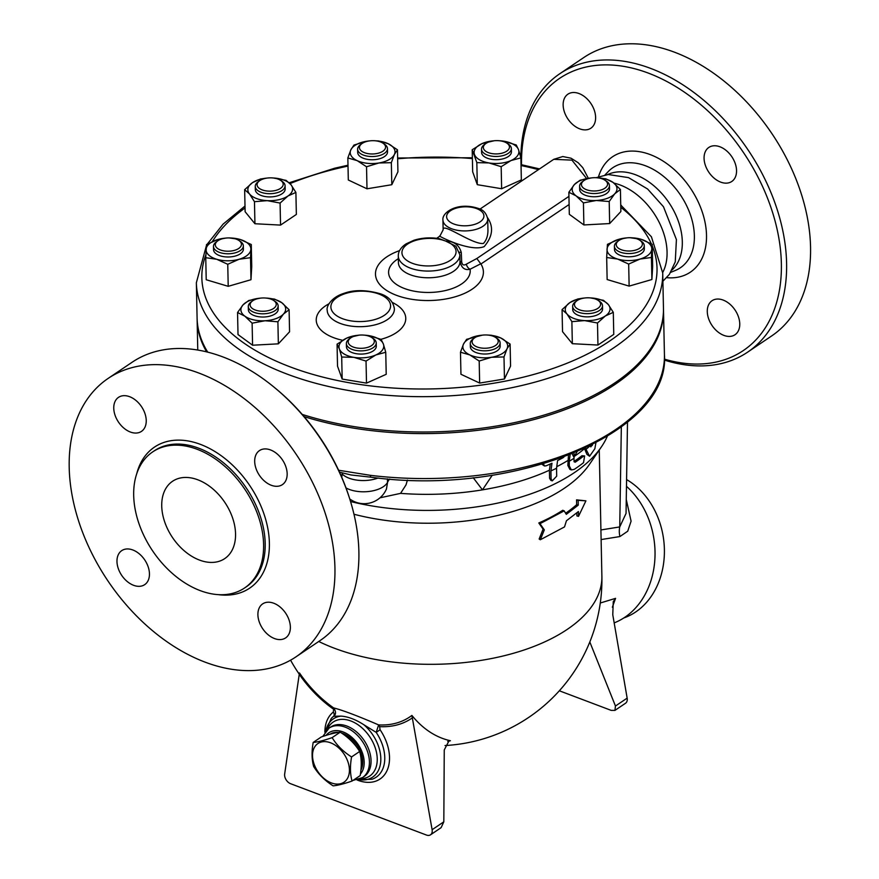 <?xml version="1.0" encoding="UTF-8"?>
<svg xmlns="http://www.w3.org/2000/svg" width="879" height="879" viewBox="0 0 879 879"><rect width="100%" height="100%" fill="white"/><g stroke="black" fill="none" stroke-linecap="round" stroke-linejoin="round"><path stroke-width="1.32" d="M349.82 499.173L349.348 497.69A164.197 110.919 -124 0 0 275.709 388.529L274.501 387.529A167.933 113.435 56 0 1 349.82 499.173A167.933 113.435 56 0 1 319.934 640.681L295.981 656.844A167.933 113.435 -124 0 0 324.285 510.501A167.933 113.435 -124 0 0 199.039 373.114A167.933 113.435 -124 0 0 108.15 378.409A167.933 113.435 -124 0 0 108.029 581.063A167.933 113.435 -124 0 0 295.981 656.844M108.15 378.409L132.103 362.258A167.933 113.435 56 0 1 222.991 356.962A167.933 113.435 56 0 1 274.501 387.529M199.489 560.077A46.642 31.512 56 0 1 164.692 521.917A46.642 31.512 56 0 1 172.559 481.263A46.642 31.512 56 0 1 224.771 502.316A46.642 31.512 56 0 1 224.727 558.604A46.642 31.512 56 0 1 199.489 560.077M197.16 449.29A82.099 55.454 -124 0 0 152.726 451.872A82.099 55.454 -124 0 0 152.671 550.946A82.099 55.454 -124 0 0 244.56 587.996A82.099 55.454 -124 0 0 258.393 516.456A82.099 55.454 -124 0 0 197.16 449.29M130.367 432.028A20.525 13.866 56 0 1 115.061 415.229A20.525 13.866 56 0 1 118.522 397.341A20.525 13.866 56 0 1 141.486 406.603A20.525 13.866 56 0 1 141.475 431.38A20.525 13.866 56 0 1 130.367 432.028M149.452 573.778A20.525 13.866 56 0 1 144.683 584.656A20.525 13.866 56 0 1 121.72 575.393A20.525 13.866 56 0 1 121.731 550.628A20.525 13.866 56 0 1 139.256 553.814A20.525 13.866 56 0 1 149.452 573.778M273.765 603.236A20.525 13.866 56 0 1 289.07 620.025A20.525 13.866 56 0 1 285.609 637.912A20.525 13.866 56 0 1 262.645 628.65A20.525 13.866 56 0 1 262.656 603.884A20.525 13.866 56 0 1 273.765 603.236M254.69 461.475A20.525 13.866 56 0 1 259.448 450.597A20.525 13.866 56 0 1 282.423 459.86A20.525 13.866 56 0 1 282.401 484.626A20.525 13.866 56 0 1 264.876 481.439A20.525 13.866 56 0 1 254.69 461.475M664.337 360.071A167.933 113.435 -124 0 0 747.644 352.138A167.933 113.435 -124 0 0 775.948 205.807A167.933 113.435 -124 0 0 650.702 68.419A167.933 113.435 -124 0 0 559.813 73.715A167.933 113.435 -124 0 0 520.84 157.693M521.522 164.714A164.197 110.919 56 0 1 648.493 73.166A164.197 110.919 56 0 1 781.156 258.096A164.197 110.919 56 0 1 664.381 359.126M736.547 170.592A20.525 13.866 56 0 1 731.789 181.47A20.525 13.866 56 0 1 714.264 178.283A20.525 13.866 56 0 1 704.068 158.319A20.525 13.866 56 0 1 708.826 147.441A20.525 13.866 56 0 1 726.362 150.628A20.525 13.866 56 0 1 736.547 170.592M723.889 335.393A20.525 13.866 56 0 1 708.584 318.605A20.525 13.866 56 0 1 712.045 300.717A20.525 13.866 56 0 1 723.153 300.069A20.525 13.866 56 0 1 738.459 316.858A20.525 13.866 56 0 1 734.998 334.745A20.525 13.866 56 0 1 723.889 335.393M579.008 93.537A20.525 13.866 56 0 1 594.314 110.325A20.525 13.866 56 0 1 590.864 128.213A20.525 13.866 56 0 1 579.755 128.861A20.525 13.866 56 0 1 564.439 112.072A20.525 13.866 56 0 1 567.9 94.185A20.525 13.866 56 0 1 579.008 93.537M747.644 352.138L771.597 335.987A167.933 113.435 -124 0 0 799.901 189.644A167.933 113.435 -124 0 0 674.654 52.257A167.933 113.435 -124 0 0 583.766 57.553L559.813 73.715M672.094 269.93A57.838 39.072 -124 0 0 677.654 219.321A57.838 39.072 -124 0 0 635.506 174.745A57.838 39.072 -124 0 0 607.752 174.547M207.741 352.149A233.232 118.731 178.8 0 1 197.094 318.077L196.358 282.752A233.232 118.731 -1.2 0 0 432.028 396.572A233.232 118.731 -1.2 0 0 662.722 272.984L663.458 308.309A233.232 118.731 178.8 0 1 542.09 415.668A233.232 118.731 178.8 0 1 302.222 414.416M568.933 196.369L476.825 258.514L480.923 264.008A53.971 27.48 178.8 0 1 450.378 298.047A53.971 27.48 178.8 0 1 381.893 286.785A53.971 27.48 178.8 0 1 399.56 250.625M520.884 157.868L510.996 160.56L501.173 166.691L488.966 162.934A22.393 11.394 -1.2 0 0 510.996 160.56A22.393 11.394 -1.2 0 0 518.533 149.705L520.884 157.868L521.346 179.909L501.634 188.732L477.297 184.678L472.671 171.79L472.21 149.749L482.022 143.618A22.393 11.394 -1.2 0 0 474.484 154.473A22.393 11.394 -1.2 0 0 488.966 162.934L476.836 162.626L472.21 149.749M289.103 309.749L283.467 314.045A22.393 11.394 -1.2 0 0 281.774 302.706L289.103 309.749L289.565 331.801L278.357 343.832L252.581 345.216L238.011 334.569L237.55 312.528L243.109 304.793L248.757 300.497L260.184 298.179A22.393 11.394 -1.2 0 0 243.109 304.793A22.393 11.394 -1.2 0 0 244.801 316.132L237.55 312.528M397.462 149.793L394.363 154.506L391.342 162.67L378.904 162.989A22.393 11.394 -1.2 0 0 394.363 154.506A22.393 11.394 -1.2 0 0 388.078 143.662L397.462 149.793L397.923 171.834L391.803 184.711L366.993 188.798L348.304 179.997L347.842 157.956L350.864 149.793A22.393 11.394 -1.2 0 0 357.149 160.637A22.393 11.394 -1.2 0 0 378.904 162.989L366.532 166.757L357.149 160.637L347.842 157.956M295.893 192.402L287.949 196.006L280.082 203.06L267.238 200.654A22.393 11.394 -1.2 0 0 287.949 196.006A22.393 11.394 -1.2 0 0 290.949 184.667L295.893 192.402L296.355 214.443L280.544 225.101L254.932 223.738L245.12 211.718L244.659 189.677L252.526 182.623L260.459 179.008L267.37 178.041M251.273 244.516L250.515 257.679L239.099 259.261A22.393 11.394 -1.2 0 0 250.856 249.372A22.393 11.394 -1.2 0 0 240.242 239.506L251.273 244.516L251.735 266.557L250.976 279.72L228.21 286.323L206.213 279.742L205.752 257.701L206.521 244.538L217.86 239.517L225.958 238.077M584.524 298.014A22.393 11.394 -1.2 0 0 569.922 302.563A22.393 11.394 -1.2 0 0 566.933 313.913A22.393 11.394 -1.2 0 0 584.645 320.604A22.393 11.394 -1.2 0 0 605.356 315.957A22.393 11.394 -1.2 0 0 608.356 304.606A22.393 11.394 -1.2 0 0 590.633 297.915A22.393 11.394 -1.2 0 0 590.292 297.893L603.477 300.321L608.356 304.606L613.3 312.342L613.762 334.383L597.951 345.051L572.339 343.689L562.527 331.658L562.066 309.617L569.922 302.563L577.866 298.959L584.777 297.981M630.199 237.737L641.165 239.308L652.196 244.307L652.657 266.359L651.899 279.522L629.133 286.114L607.136 279.544L606.675 257.503L607.444 244.329L618.783 239.319A22.393 11.394 -1.2 0 0 607.026 249.196A22.393 11.394 -1.2 0 0 617.64 259.063L606.675 257.503M620.409 189.479L614.762 193.776L609.202 201.522L596.27 200.489L583.425 202.906L576.097 195.863A22.393 11.394 -1.2 0 0 596.27 200.489A22.393 11.394 -1.2 0 0 614.762 193.776A22.393 11.394 -1.2 0 0 613.081 182.436L620.409 189.479L620.871 211.531L609.663 223.563L583.887 224.947L569.317 214.311L568.856 192.259L574.416 184.524A22.393 11.394 -1.2 0 0 576.097 195.863L568.856 192.259M385.749 352.259L375.849 354.951A22.393 11.394 -1.2 0 0 383.398 344.107A22.393 11.394 -1.2 0 0 368.916 335.635L381.123 339.382L383.398 344.107L385.749 352.259L386.211 374.311L366.499 383.123L342.162 379.069L337.525 366.191L337.064 344.15L346.886 338.019L359.039 335.152M487.362 335.02L491.416 335.262L500.722 337.943L510.106 344.063L510.567 366.103L504.458 378.992L479.648 383.068L460.948 374.267L460.486 352.226L463.508 344.063L466.606 339.338L482.23 335.174M662.711 272.512A57.838 39.072 -124 0 0 620.255 185.029A57.838 39.072 -124 0 0 613.992 183.129M330.625 734.064A24.26 16.382 56 0 1 334.47 733.119M345.93 736.25A24.26 16.382 56 0 1 356.885 747.447M360.676 756.27A24.26 16.382 56 0 1 361.148 767.037M352.061 781.046L360.17 775.586C361.785 766.345 361.61 758.313 359.665 751.479C354.962 743.843 348.48 737.404 340.217 732.174C335.69 732.57 329.372 734.174 321.274 736.976L313.177 742.436C317.704 742.041 324.021 740.437 332.119 737.635C336.811 745.282 343.293 751.71 351.567 756.94C349.941 766.18 350.117 774.212 352.061 781.046C343.975 783.848 337.657 785.452 333.13 785.848C324.856 780.618 318.385 774.179 313.682 766.543C311.726 759.709 311.562 751.677 313.177 742.436M331.394 782.925A23.326 15.756 -124 0 0 346.744 758.863A23.326 15.756 -124 0 0 314.781 746.787A23.326 15.756 -124 0 0 331.394 782.925M359.665 751.479L351.567 756.94M340.217 732.174L332.119 737.635M341.404 732.965A24.26 16.382 56 0 1 343.074 733.515A24.26 16.382 56 0 1 360.895 770.191M330.043 734.218A24.26 16.382 56 0 1 338.481 732.394M626.584 479.582A74.638 60.365 80.9 0 1 664.392 553.122A74.638 60.365 80.9 0 1 623.837 617.948M474.55 337.899L473.067 338.975A14.932 7.603 -1.2 0 0 470.276 343.524A14.932 7.603 -1.2 0 0 485.351 350.809A14.932 7.603 -1.2 0 0 500.118 342.898A14.932 7.603 -1.2 0 0 499.525 340.854A14.932 7.603 -1.2 0 0 497.14 338.47L495.613 337.459A13.064 6.647 178.8 0 1 497.701 339.547A13.064 6.647 178.8 0 1 482.967 348.194A13.064 6.647 178.8 0 1 474.55 337.899A13.064 6.647 178.8 0 1 495.613 337.459M500.118 342.898L500.184 346.106A14.932 7.603 178.8 0 1 485.428 354.017A14.932 7.603 178.8 0 1 470.342 346.733L470.276 343.524M350.655 337.954L349.172 339.03A14.932 7.603 -1.2 0 0 346.381 343.59A14.932 7.603 -1.2 0 0 358.83 350.809A14.932 7.603 -1.2 0 0 375.355 345.612A14.932 7.603 -1.2 0 0 376.223 342.964A14.932 7.603 -1.2 0 0 373.245 338.525L371.718 337.514A13.064 6.647 178.8 0 1 373.564 343.722A13.064 6.647 178.8 0 1 355.204 347.655A13.064 6.647 178.8 0 1 350.655 337.954A13.064 6.647 178.8 0 1 371.718 337.514M376.223 342.964L376.3 346.172A14.932 7.603 178.8 0 1 375.421 348.831A14.932 7.603 178.8 0 1 358.896 354.017A14.932 7.603 178.8 0 1 346.447 346.798L346.381 343.59M252.57 300.893L251.097 301.969A14.932 7.603 -1.2 0 0 248.296 306.518A14.932 7.603 -1.2 0 0 256.316 313.056A14.932 7.603 -1.2 0 0 271.633 312.353A14.932 7.603 -1.2 0 0 278.149 305.892A14.932 7.603 -1.2 0 0 275.16 301.464L273.633 300.453A13.064 6.647 178.8 0 1 270.545 309.979A13.064 6.647 178.8 0 1 253.844 309.397A13.064 6.647 178.8 0 1 252.57 300.893A13.064 6.647 178.8 0 1 273.633 300.453M278.149 305.892L278.214 309.111A14.932 7.603 178.8 0 1 271.699 315.572A14.932 7.603 178.8 0 1 256.382 316.264A14.932 7.603 178.8 0 1 248.361 309.738L248.296 306.518M217.761 240.857L216.278 241.934A14.932 7.603 -1.2 0 0 213.487 246.494A14.932 7.603 -1.2 0 0 227.969 253.778A14.932 7.603 -1.2 0 0 243.329 245.867A14.932 7.603 -1.2 0 0 240.352 241.428L238.824 240.417A13.064 6.647 178.8 0 1 239.967 247.449A13.064 6.647 178.8 0 1 227.991 251.218A13.064 6.647 178.8 0 1 216.673 247.702A13.064 6.647 178.8 0 1 217.761 240.857A13.064 6.647 178.8 0 1 238.824 240.417M243.329 245.867L243.406 249.076A14.932 7.603 178.8 0 1 228.035 256.987A14.932 7.603 178.8 0 1 213.553 249.702L213.487 246.494M259.525 180.788L258.041 181.865A14.932 7.603 -1.2 0 0 255.251 186.414A14.932 7.603 -1.2 0 0 261.041 192.259A14.932 7.603 -1.2 0 0 276.819 192.809A14.932 7.603 -1.2 0 0 285.093 185.788A14.932 7.603 -1.2 0 0 282.115 181.36L280.588 180.349A13.064 6.647 178.8 0 1 279.302 189.095A13.064 6.647 178.8 0 1 262.151 189.886A13.064 6.647 178.8 0 1 259.525 180.788A13.064 6.647 178.8 0 1 280.588 180.349M285.093 185.788L285.159 189.007A14.932 7.603 178.8 0 1 276.885 196.017A14.932 7.603 178.8 0 1 261.107 195.468A14.932 7.603 178.8 0 1 255.317 189.622L255.251 186.414M361.906 143.618L360.423 144.694A14.932 7.603 -1.2 0 0 357.621 149.254A14.932 7.603 -1.2 0 0 358.225 151.298A14.932 7.603 -1.2 0 0 374.74 156.418A14.932 7.603 -1.2 0 0 387.474 148.628A14.932 7.603 -1.2 0 0 384.486 144.189L382.958 143.178A13.064 6.647 178.8 0 1 378.355 153.188A13.064 6.647 178.8 0 1 359.983 149.397A13.064 6.647 178.8 0 1 361.906 143.618A13.064 6.647 178.8 0 1 382.958 143.178M387.474 148.628L387.54 151.836A14.932 7.603 178.8 0 1 374.817 159.637A14.932 7.603 178.8 0 1 358.291 154.506A14.932 7.603 178.8 0 1 357.687 152.463L357.621 149.254M485.79 143.563L484.307 144.639A14.932 7.603 -1.2 0 0 482.384 146.529A14.932 7.603 -1.2 0 0 481.516 149.188A14.932 7.603 -1.2 0 0 496.602 156.473A14.932 7.603 -1.2 0 0 511.369 148.562A14.932 7.603 -1.2 0 0 508.381 144.134L506.853 143.123A13.064 6.647 178.8 0 1 498.36 153.814A13.064 6.647 178.8 0 1 484.109 145.222A13.064 6.647 178.8 0 1 485.79 143.563A13.064 6.647 178.8 0 1 506.853 143.123M511.369 148.562L511.435 151.77A14.932 7.603 178.8 0 1 496.668 159.681A14.932 7.603 178.8 0 1 481.582 152.397L481.516 149.188M583.876 180.624L582.392 181.7A14.932 7.603 -1.2 0 0 579.602 186.249A14.932 7.603 -1.2 0 0 594.687 193.534A14.932 7.603 -1.2 0 0 609.444 185.623A14.932 7.603 -1.2 0 0 606.466 181.195L604.939 180.184A13.064 6.647 178.8 0 1 603.346 189.084A13.064 6.647 178.8 0 1 585.843 189.446A13.064 6.647 178.8 0 1 583.876 180.624A13.064 6.647 178.8 0 1 587.128 178.953A13.064 6.647 178.8 0 1 604.939 180.184M609.444 185.623L609.521 188.842A14.932 7.603 178.8 0 1 594.753 196.753A14.932 7.603 178.8 0 1 579.668 189.468L579.602 186.249M618.684 240.659L617.201 241.736A14.932 7.603 -1.2 0 0 614.41 246.285A14.932 7.603 -1.2 0 0 629.496 253.57A14.932 7.603 -1.2 0 0 644.263 245.659A14.932 7.603 -1.2 0 0 641.274 241.231L639.747 240.22A13.064 6.647 178.8 0 1 638.154 249.12A13.064 6.647 178.8 0 1 620.651 249.482A13.064 6.647 178.8 0 1 618.684 240.659A13.064 6.647 178.8 0 1 629.683 237.715A13.064 6.647 178.8 0 1 639.747 240.22M644.263 245.659L644.329 248.878A14.932 7.603 178.8 0 1 629.562 256.778A14.932 7.603 178.8 0 1 614.476 249.504L614.41 246.285M510.106 344.063L507.018 348.787A22.393 11.394 -1.2 0 0 500.722 337.943A22.393 11.394 -1.2 0 0 487.911 335.064M482.142 335.185A22.393 11.394 -1.2 0 0 478.978 335.58A22.393 11.394 -1.2 0 0 463.508 344.063A22.393 11.394 -1.2 0 0 469.804 354.907L460.486 352.226M491.548 357.27L479.187 361.027L469.804 354.907A22.393 11.394 -1.2 0 0 491.548 357.27A22.393 11.394 -1.2 0 0 507.018 348.787L503.997 356.951L491.548 357.27M363.796 335.108L368.916 335.635A22.393 11.394 -1.2 0 0 364.016 335.13M358.258 335.251A22.393 11.394 -1.2 0 0 346.886 338.019A22.393 11.394 -1.2 0 0 339.349 348.864L337.064 344.15M353.83 357.335L341.7 357.028L339.349 348.864A22.393 11.394 -1.2 0 0 353.83 357.335A22.393 11.394 -1.2 0 0 375.849 354.951L366.038 361.082L353.83 357.335M265.799 298.047L274.534 299.102L281.774 302.706A22.393 11.394 -1.2 0 0 265.93 298.058M277.896 321.791L264.975 320.758A22.393 11.394 -1.2 0 0 283.467 314.045L277.896 321.791L278.357 343.832M264.975 320.758L252.119 323.175L244.801 316.132A22.393 11.394 -1.2 0 0 264.975 320.758M229.276 237.934L240.242 239.506A22.393 11.394 -1.2 0 0 231.122 238.022M225.365 238.143A22.393 11.394 -1.2 0 0 217.86 239.517A22.393 11.394 -1.2 0 0 206.104 249.394A22.393 11.394 -1.2 0 0 216.717 259.272A22.393 11.394 -1.2 0 0 239.099 259.261L227.749 264.282L216.717 259.272L205.752 257.701M273.237 177.976L286.082 180.371L290.949 184.667A22.393 11.394 -1.2 0 0 273.237 177.976A22.393 11.394 -1.2 0 0 272.886 177.954L273.237 177.976M254.47 201.698L249.526 193.962A22.393 11.394 -1.2 0 0 267.238 200.654L254.47 201.698L254.932 223.738M267.117 178.074A22.393 11.394 -1.2 0 0 252.526 182.623A22.393 11.394 -1.2 0 0 249.526 193.962L244.659 189.677M369.499 140.915A22.393 11.394 -1.2 0 0 366.323 141.31L369.587 140.904M374.718 140.739L378.772 140.992L388.078 143.662A22.393 11.394 -1.2 0 0 375.256 140.794M350.864 149.793L353.962 145.068L366.323 141.31A22.393 11.394 -1.2 0 0 350.864 149.793M498.931 140.706L504.052 141.233L516.259 144.991L518.533 149.705A22.393 11.394 -1.2 0 0 504.052 141.233A22.393 11.394 -1.2 0 0 499.151 140.728M493.394 140.849A22.393 11.394 -1.2 0 0 482.022 143.618L494.174 140.75M591.468 177.91A22.393 11.394 -1.2 0 0 574.416 184.524L580.052 180.228L591.49 177.91M597.105 177.778L605.829 178.833L613.081 182.436A22.393 11.394 -1.2 0 0 597.237 177.789M640.022 259.052L628.672 264.074L617.64 259.063A22.393 11.394 -1.2 0 0 640.022 259.052A22.393 11.394 -1.2 0 0 651.779 249.175L651.438 257.481L640.022 259.052M626.287 237.945A22.393 11.394 -1.2 0 0 618.783 239.319L626.892 237.868M652.196 244.307L651.779 249.175A22.393 11.394 -1.2 0 0 641.165 239.308A22.393 11.394 -1.2 0 0 632.045 237.824M479.648 383.068L479.187 361.027M504.458 378.992L503.997 356.951M342.162 379.069L341.7 357.028M366.499 383.123L366.038 361.082M252.581 345.216L252.119 323.175M391.803 184.711L391.342 162.67M501.634 188.732L501.173 166.691M609.663 223.563L609.202 201.522M583.887 224.947L583.425 202.906M651.899 279.522L651.438 257.481M629.133 286.114L628.672 264.074M250.976 279.72L250.515 257.679M228.21 286.323L227.749 264.282M280.544 225.101L280.082 203.06M366.993 188.798L366.532 166.757M477.297 184.678L476.836 162.626M595.522 299.058A13.064 6.647 178.8 0 1 597.984 300.288A13.064 6.647 178.8 0 1 596.401 309.188A13.064 6.647 178.8 0 1 578.887 309.562A13.064 6.647 178.8 0 1 576.932 300.728A13.064 6.647 178.8 0 1 595.522 299.058M576.932 300.728L575.448 301.805A14.932 7.603 -1.2 0 0 572.647 306.364A14.932 7.603 -1.2 0 0 587.732 313.649A14.932 7.603 -1.2 0 0 602.5 305.738A14.932 7.603 -1.2 0 0 599.511 301.299L597.984 300.288M602.5 305.738L602.565 308.947A14.932 7.603 178.8 0 1 587.798 316.858A14.932 7.603 178.8 0 1 572.723 309.573L572.647 306.364M613.3 312.342L605.356 315.957L597.489 323L584.645 320.604L571.877 321.637L566.933 313.913L562.066 309.617M597.951 345.051L597.489 323M572.339 343.689L571.877 321.637M588.326 178.294L582.755 167.647L578.162 162.714L571.053 158.209L562.791 156.539L553.748 159.33L571.932 160.132L586.667 178.58M443.148 229.804L442.939 219.992A22.393 11.394 -1.2 0 0 458.212 230.441A22.393 11.394 -1.2 0 0 483.043 226.222A22.393 11.394 -1.2 0 0 487.713 219.058L487.922 228.826C488.164 235.187 486.658 240.055 483.406 243.461C472.506 244.867 441.774 221.695 443.148 229.815L439.874 236.143C435.973 234.583 469.309 252.559 484.131 246.647C492.679 236.627 493.833 226.991 487.592 217.761M476.825 258.514L466.331 264.172C463.705 265.755 462.156 264.953 461.684 261.766L461.277 252.537C459.267 245.076 454.025 241.242 445.554 241.022L437.753 238.473M466.331 264.172A5.593 3.912 -118.6 0 0 470.067 269.238L480.681 263.81M461.684 261.766A5.593 0.846 -1.8 0 1 459.981 261.239M398.286 256.031A30.787 15.668 -1.2 0 0 429.391 271.062A30.787 15.668 -1.2 0 0 459.849 254.745L455.926 246.241L445.554 241.022A27.051 13.767 178.8 0 1 439.247 264.766A27.051 13.767 178.8 0 1 402.197 250.735A27.051 13.767 178.8 0 1 445.554 241.022L439.236 238.67C430.413 237.231 421.953 237.769 413.833 240.297L406.065 243.89C400.802 247.428 398.209 251.482 398.286 256.031L398.429 262.777A30.787 15.668 178.8 0 0 429.534 277.764A30.787 15.668 178.8 0 0 459.992 261.448L459.992 261.459A30.787 15.668 178.8 0 0 459.981 261.195C461.299 267.831 464.661 270.512 470.067 269.238A40.819 20.777 -1.2 0 1 416.987 291.663A40.819 20.777 -1.2 0 1 398.341 258.679M461.277 252.537A5.593 1.912 -12.5 0 1 459.475 252.163M318.725 641.472A166.065 84.538 -1.2 0 0 403.835 663.195A166.065 84.538 -1.2 0 0 601.884 576.261L599.247 450.037M333.646 707.914A99.151 66.98 56 0 1 299.453 672.929L284.664 773.992A7.461 5.043 -124 0 0 290.641 783.727L426.458 835.05A7.461 5.043 -124 0 0 430.501 834.819A7.461 5.043 -124 0 0 432.116 829.71L411.899 715.429A99.151 66.98 56 0 1 378.629 724.911C357.599 715.869 342.601 710.199 333.646 707.914A3.736 1.362 124.9 0 1 333.635 709.254L333.306 712.078A3.736 2.747 -128 0 1 333.602 716.286C336.141 714.473 336.163 711.682 333.646 707.914M411.899 715.429A155.616 95.514 100.6 0 0 450.411 740.733L449.037 740.788L444.258 749.93L443.818 821.821L441.104 827.666L430.501 834.819M447.752 741.458A158.539 124.335 -106.4 0 0 450.411 740.733M370.4 475.33A3.736 0.868 97 0 0 370.916 477.187C512.281 496.954 670.545 433.556 664.436 354.874A233.232 118.731 178.8 0 1 370.4 475.33L338.602 470.243M341.799 477.374L342.217 472.858M206.642 351.875A233.232 118.731 178.8 0 1 197.127 319.681A233.232 118.731 178.8 0 1 197.116 318.879M663.469 309.111A233.232 118.731 178.8 0 1 663.491 309.913A233.232 118.731 178.8 0 1 543.09 416.987A233.232 118.731 178.8 0 1 304.101 416.613M544.31 529.861L539.992 523.686L564.186 510.853L566.307 514.336L578.272 505.128L578.173 500.316L585.908 500.854L578.514 516.369L578.404 511.556L566.439 520.764L564.516 526.917L540.332 539.75L544.31 529.861L543.079 529.158L538.805 522.972L539.992 523.686M543.079 529.158L539.146 539.025L540.332 539.75M578.514 516.369L576.899 515.918L576.833 512.918M565.636 513.226A166.065 84.538 -1.2 0 0 576.668 504.678L576.569 499.854L585.908 500.854M576.569 499.854L578.173 500.316M576.668 504.678L578.272 505.128M538.805 522.972A166.065 84.538 -1.2 0 0 562.725 510.281L564.186 510.853M585.678 447.916L586.029 449.345A180.986 92.13 -1.2 0 0 590.062 445.807M592.556 444.554L590.787 446.884L590.303 445.686M586.029 449.345L589.567 456.267L594.841 448.751L595.907 442.818M589.567 456.267L586.908 454.388L584.458 448.488M572.141 453.828L574.086 457.552L573.987 453.07M570.119 454.641L569.229 461.277A180.986 92.13 -1.2 0 0 573.987 458.278L574.086 457.552M569.229 461.277L569.328 465.969L571.361 469.913L574.218 469.386A180.986 92.13 -1.2 0 0 583.524 462.695L584.623 455.937L583.381 456.267A180.986 92.13 178.8 0 1 575.24 462.2L574.053 461.354L573.987 458.278M574.108 461.772L575.24 462.2L574.053 461.354M574.053 461.442A179.129 91.185 -1.2 0 0 581.909 455.718L584.623 455.937M571.361 469.913L569.878 469.353L567.845 465.409L568.46 455.3M543.552 463.804L544.387 465.969L546.112 465.815A182.502 92.899 -1.2 0 0 551.979 463.233L550.924 470.924L551.089 478.824L552.276 480.868L556.704 476.143L556.539 468.243L557.583 460.552A182.502 92.899 -1.2 0 0 562.934 457.772L563.944 457.014M552.276 480.868L550.77 480.297L549.584 478.253L549.408 470.232L550.265 464.002M544.387 465.969L541.969 464.277M550.924 470.924A180.986 92.13 -1.2 0 0 556.539 468.243M577.096 451.762L574.064 456.542A179.129 91.185 -1.2 0 0 584.513 448.697M556.748 466.694A179.129 91.185 -1.2 0 0 567.746 460.585M379.992 497.811L400.56 493.372A179.129 91.185 -1.2 0 0 482.461 489.856A179.129 91.185 -1.2 0 0 549.408 470.232M350.556 501.535A179.129 91.185 -1.2 0 0 601.478 446.774A179.129 91.185 -1.2 0 0 607.268 436.38M400.56 493.372L406.01 484.9L407.438 480.077M389.705 479.055A18.657 11.845 -4.4 0 0 387.551 482.34L386.463 488.966A24.26 24.26 0 0 1 349.754 498.953M387.364 478.868L387.551 482.34A24.26 12.35 -1.2 0 1 359.478 491.625A24.26 12.35 -1.2 0 1 345.996 487.911M492.262 475.231L482.461 489.856L473.21 477.736M379.629 726.636A3.736 2.45 93 0 0 378.629 724.911L376.19 732.383L380.091 729.757L379.629 726.636A101.382 68.474 -124 0 0 412.767 717.572M325.505 731.449L331.163 718.615A37.182 25.117 56 0 1 333.602 716.286L340.964 716.11C348.007 716.583 355.654 719.472 363.917 724.79L376.19 732.383A37.182 25.117 56 0 1 372.07 779.244L358.039 779.684M612.355 607.224L615.564 598.357L613.256 601.654L612.773 614.762L627.156 698.135A7.461 5.043 56 0 1 625.529 703.244L614.926 710.397L615.454 706.024L589.82 641.989M614.926 710.397L611.235 710.397L559.33 690.784M600.291 603.005L615.564 598.357M626.485 486.329A78.363 63.387 80.9 0 1 654.668 561.978A78.363 63.387 80.9 0 1 614.168 622.881M601.115 539.574L619.926 536.553L627.727 531.202L631.089 521.181L626.266 499.503M619.926 536.553A18.657 15.097 80.9 0 1 619.739 526.928L600.917 529.949M627.496 422.14L626.046 513.424L619.739 526.928L621.332 426.941M353.973 514.248A166.065 84.538 -1.2 0 0 589.556 464.222L601.478 446.774M218.245 594.633A85.087 57.476 -124 0 0 268.809 534.882A85.087 57.476 -124 0 0 200.533 444.411A85.087 57.476 -124 0 0 136.728 473.792M152.726 451.872L154.33 450.795A82.099 55.454 56 0 1 198.764 448.213A82.099 55.454 56 0 1 259.986 515.38A82.099 55.454 56 0 1 246.153 586.919L244.56 587.996M666.7 277.676A69.584 47.005 -124 0 0 705.892 227.397A69.584 47.005 -124 0 0 650.196 154.583A69.584 47.005 -124 0 0 598.555 176.657M605.016 174.921L608.444 171.383A60.365 40.775 56 0 1 645.527 165.79A60.365 40.775 56 0 1 691.751 219.036A60.365 40.775 56 0 1 675.292 270.479L670.732 272.336M620.783 207.323A227.639 115.874 178.8 0 1 651.328 243.813M652.229 245.9A227.639 115.874 178.8 0 1 431.457 388.914A227.639 115.874 178.8 0 1 205.851 254.844M212.399 241.516A227.639 115.874 178.8 0 1 245.043 207.982M290.026 183.601A227.639 115.874 178.8 0 1 348.007 166.087M397.649 158.78A227.639 115.874 178.8 0 1 472.386 158.572M521.038 165.538A227.639 115.874 178.8 0 1 538.475 169.625M480.923 264.008L569.109 204.521M328.988 303.771A44.785 22.799 -1.2 0 0 342.601 340.283M380.959 339.316A44.785 22.799 -1.2 0 0 392.342 302.453M327.219 310.287A33.589 17.097 -1.2 0 0 361.159 326.68A33.589 17.097 -1.2 0 0 394.385 308.881C393.221 301.475 388.551 296.443 380.365 293.784C366.301 289.784 354.226 289.62 344.172 293.278C331.218 297.146 326.098 306.727 327.219 310.287M476.671 208.62A18.657 9.493 178.8 0 1 472.342 224.991A18.657 9.493 178.8 0 1 446.774 215.333A18.657 9.493 178.8 0 1 476.671 208.62M378.981 294.058A29.853 15.196 178.8 0 1 372.07 320.253A29.853 15.196 178.8 0 1 331.152 304.793A29.853 15.196 178.8 0 1 378.981 294.058M342.206 474.034A24.26 12.35 -1.2 0 0 378.091 478M588.403 454.948L586.908 454.388M592.402 445.334L591.6 445.038M583.381 456.267L581.909 455.718M569.328 465.969L567.845 465.409M551.089 478.824L549.584 478.253M299.585 674.797A101.382 68.474 -124 0 0 333.635 709.254M333.306 712.078A40.841 27.59 -124 0 0 324.878 732.295M357.028 779.948A40.841 27.59 -124 0 0 387.024 770.608A40.841 27.59 -124 0 0 380.091 729.757M363.917 724.79A35.127 23.733 56 0 1 380.673 762.225A35.127 23.733 56 0 1 358.412 779.574M325.746 731.152A35.127 23.733 56 0 1 340.964 716.11M432.116 829.71L443.818 821.821M627.156 698.135L615.454 706.024M360.544 778.717A32.589 22.008 -124 0 0 369.707 736.723A32.589 22.008 -124 0 0 327.34 729.493M330.735 727.01A29.853 20.162 56 0 1 364.148 740.481A29.853 20.162 56 0 1 364.126 776.509L362.489 777.607A29.853 20.162 -124 0 0 362.511 741.579A29.853 20.162 -124 0 0 329.098 728.109L330.735 727.01M326.076 735.404A26.117 17.646 56 0 1 355.039 740.514A26.117 17.646 56 0 1 360.401 774.047M621.365 205.488A57.838 39.072 -124 0 0 620.728 204.983M196.358 282.752L206.389 245.68M207.323 244.076L223.079 224.145L244.999 206.049M289.202 182.755L334.591 168.241L347.996 165.208M397.638 157.989L472.375 157.759M521.027 164.615L539.541 168.911M662.722 272.984L651.416 236.781L620.728 205.027M662.898 281.247L669.402 274.336L675.259 261.876L676.412 239.582L663.469 206.73L647.636 189.029L628.518 177.624L608.235 174.514L596.039 177.712M436.698 238.297L439.863 236.154M479.912 209.136L553.759 159.319M459.992 261.448L459.849 254.745M487.713 219.058C486.417 213.179 483.197 209.609 478.055 208.345C457.41 201.555 441.687 212.685 442.939 219.992M445.016 745.546A166.065 166.065 0 0 0 601.884 576.261M290.575 660.173A166.065 166.065 0 0 0 299.596 674.654M339.503 472.166L351.007 474.968L370.861 477.176M197.127 319.681L197.764 350.04M663.491 309.913L664.436 354.874M353.05 780.387L362.489 777.607M329.098 728.109L322.736 736.481"/></g></svg>
